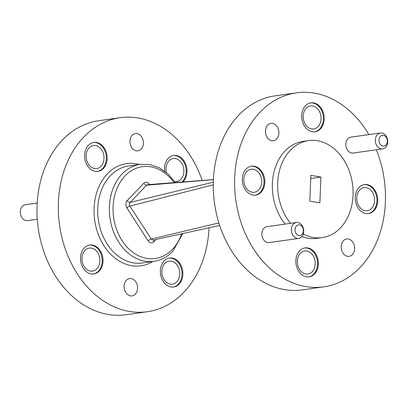 <?xml version="1.0" encoding="UTF-8"?>
<svg xmlns="http://www.w3.org/2000/svg" width="408" height="408" viewBox="0 0 408 408"><rect width="100%" height="100%" fill="white"/><g stroke="black" fill="none" stroke-linecap="round" stroke-linejoin="round"><path stroke-width="0.61" d="M213.404 179.642L146.543 185.201L130.259 202.388A2.611 1.443 -136.2 0 1 127.23 200.558C125.547 202.725 125.424 205.163 126.868 207.881A2.611 0.867 147.2 0 1 129.866 206.101L151.348 239.027L218.877 222.941M149.246 184.554A2.611 0.867 147.3 0 1 149.415 184.365C147.604 182.014 145.697 181.677 143.692 183.35A2.611 1.438 43.7 0 0 146.543 185.201L147.701 184.666L213.404 179.581M219.677 225.451L153.209 240.062L151.348 239.027A2.611 0.867 147.3 0 0 148.089 240.842C149.904 243.194 151.812 243.53 153.811 241.857A2.611 1.438 43.7 0 1 153.474 239.965M305.832 273.987A11.623 8.894 82 0 0 307.918 274.013A11.623 8.894 82 0 0 315.098 261.258A11.623 8.894 82 0 0 304.669 250.986A11.623 8.894 82 0 0 297.361 262.39A11.623 8.894 82 0 0 305.832 273.987M311.656 128.933A11.623 8.894 82 0 0 313.742 128.959A11.623 8.894 82 0 0 320.923 116.204A11.623 8.894 82 0 0 310.498 105.937A11.623 8.894 82 0 0 303.185 117.336A11.623 8.894 82 0 0 311.656 128.933M252.282 192.239A11.623 8.894 82 0 0 254.368 192.265A11.623 8.894 82 0 0 261.548 179.515A11.623 8.894 82 0 0 251.119 169.244A11.623 8.894 82 0 0 243.811 180.647A11.623 8.894 82 0 0 252.282 192.239M365.206 210.676A11.623 8.894 82 0 0 367.292 210.701A11.623 8.894 82 0 0 374.473 197.951A11.623 8.894 82 0 0 364.043 187.68A11.623 8.894 82 0 0 356.735 199.079A11.623 8.894 82 0 0 365.206 210.676M368.858 134.604A97.961 74.934 82 0 0 296.361 92.851L275.033 95.86A97.961 74.934 82 0 0 213.425 191.939A97.961 74.934 82 0 0 284.825 289.649A97.961 74.934 82 0 0 302.394 289.869L323.723 286.86A97.961 74.934 82 0 0 376.319 149.777M296.361 92.851A97.961 74.934 82 0 0 234.753 188.929A97.961 74.934 82 0 0 306.153 286.645A97.961 74.934 82 0 0 323.723 286.86M296.422 222.508L266.934 226.669A8.033 6.146 82 0 0 261.88 234.544A8.033 6.146 82 0 0 267.735 242.561A8.033 6.146 82 0 0 269.178 242.576L298.666 238.415A8.033 6.146 -98 0 1 297.228 238.399A8.033 6.146 -98 0 1 291.373 230.387A8.033 6.146 -98 0 1 296.422 222.508A8.033 6.146 -98 0 1 303.629 229.607A8.033 6.146 -98 0 1 298.666 238.415M380.394 132.977L350.9 137.134A8.033 6.146 82 0 0 345.851 145.013A8.033 6.146 82 0 0 351.706 153.026A8.033 6.146 82 0 0 353.144 153.046L382.638 148.884A8.033 6.146 -98 0 1 381.194 148.869A8.033 6.146 -98 0 1 375.34 140.857A8.033 6.146 -98 0 1 380.394 132.977A8.033 6.146 -98 0 1 387.6 140.071A8.033 6.146 -98 0 1 382.638 148.884M365.92 213.527A14.627 11.189 82 0 0 368.546 213.557A14.627 11.189 82 0 0 377.584 197.513A14.627 11.189 82 0 0 364.461 184.589A14.627 11.189 82 0 0 355.261 198.936A14.627 11.189 82 0 0 365.92 213.527M252.996 195.09A14.627 11.189 82 0 0 255.622 195.126A14.627 11.189 82 0 0 264.659 179.076A14.627 11.189 82 0 0 251.532 166.153A14.627 11.189 82 0 0 242.332 180.499A14.627 11.189 82 0 0 252.996 195.09M312.37 131.784A14.627 11.189 82 0 0 314.996 131.815A14.627 11.189 82 0 0 324.034 115.765A14.627 11.189 82 0 0 310.911 102.847A14.627 11.189 82 0 0 301.711 117.193A14.627 11.189 82 0 0 312.37 131.784M306.546 276.833A14.627 11.189 82 0 0 309.167 276.869A14.627 11.189 82 0 0 318.209 260.819A14.627 11.189 82 0 0 305.082 247.896A14.627 11.189 82 0 0 295.882 262.242A14.627 11.189 82 0 0 306.546 276.833M347.56 256.306A8.752 6.696 82 0 0 349.126 256.321A8.752 6.696 82 0 0 354.532 246.723A8.752 6.696 82 0 0 346.683 238.991A8.752 6.696 82 0 0 341.18 247.574A8.752 6.696 82 0 0 347.56 256.306M271.825 140.699A8.752 6.696 82 0 0 273.396 140.719A8.752 6.696 82 0 0 278.802 131.121A8.752 6.696 82 0 0 270.953 123.389A8.752 6.696 82 0 0 265.45 131.973A8.752 6.696 82 0 0 271.825 140.699M301.889 236.564A48.98 37.465 82 0 0 308.096 238.252A48.98 37.465 82 0 0 316.878 238.359L322.213 237.604A48.98 37.465 82 0 0 352.471 183.87A48.98 37.465 82 0 0 308.53 140.602A48.98 37.465 82 0 0 278.99 172.712A48.98 37.465 82 0 0 290.552 223.339M308.53 140.602L303.2 141.357A48.98 37.465 82 0 0 273.661 173.461A48.98 37.465 82 0 0 285.218 224.089M303.282 234.014A48.98 37.465 82 0 0 313.426 237.497A48.98 37.465 82 0 0 322.213 237.604M309.83 201.19L319.877 202.827L320.912 177.021L310.865 175.379L309.83 201.19M308.754 276.915A14.627 11.189 82 0 0 317.373 260.936A14.627 11.189 82 0 0 304.669 247.967M314.578 131.866A14.627 11.189 82 0 0 323.202 115.887A14.627 11.189 82 0 0 310.493 102.913M255.204 195.172A14.627 11.189 82 0 0 263.823 179.194A14.627 11.189 82 0 0 251.119 166.224M368.128 213.608A14.627 11.189 82 0 0 376.747 197.63A14.627 11.189 82 0 0 364.043 184.656M382.969 146.049A5.421 4.146 82 0 0 386.901 138.608A5.421 4.146 82 0 0 379.68 137.43A5.421 4.146 82 0 0 382.969 146.049M298.998 235.584A5.421 4.146 82 0 0 302.93 228.138A5.421 4.146 82 0 0 295.708 226.96A5.421 4.146 82 0 0 298.998 235.584M310.743 178.454L320.912 177.021M213.267 184.819L129.866 206.101C129.178 204.724 129.305 203.485 130.259 202.388L213.308 182.192M89.061 147.88A11.623 8.894 -98 0 1 93.437 145.523A11.623 8.894 -98 0 1 103.091 152.704A11.623 8.894 -98 0 1 101.056 166.189A11.623 8.894 -98 0 1 96.681 168.545A11.623 8.894 -98 0 1 87.026 161.364A11.623 8.894 -98 0 1 89.061 147.88M164.791 263.481A11.623 8.894 -98 0 1 169.167 261.125A11.623 8.894 -98 0 1 178.821 268.306A11.623 8.894 -98 0 1 176.786 281.79A11.623 8.894 -98 0 1 172.411 284.147A11.623 8.894 -98 0 1 162.761 276.966A11.623 8.894 -98 0 1 164.791 263.481M84.941 250.446A11.623 8.894 -98 0 1 89.316 248.089A11.623 8.894 -98 0 1 98.971 255.27A11.623 8.894 -98 0 1 96.936 268.755A11.623 8.894 -98 0 1 92.565 271.111A11.623 8.894 -98 0 1 82.911 263.93A11.623 8.894 -98 0 1 84.941 250.446M166.301 172.416A11.623 8.894 -98 0 1 168.912 160.915A11.623 8.894 -98 0 1 173.288 158.559A11.623 8.894 -98 0 1 182.937 165.74A11.623 8.894 -98 0 1 180.907 179.224A11.623 8.894 -98 0 1 176.531 181.58A11.623 8.894 -98 0 1 174.751 181.596M209.075 227.725A97.961 74.934 -98 0 1 147.436 311.722A97.961 74.934 -98 0 1 66.086 251.201A97.961 74.934 -98 0 1 83.227 137.583A97.961 74.934 -98 0 1 120.074 117.713A97.961 74.934 -98 0 1 202.235 180.484M147.436 311.722L126.113 314.726A97.961 74.934 -98 0 1 44.758 254.204A97.961 74.934 -98 0 1 61.899 140.587A97.961 74.934 -98 0 1 98.751 120.722L120.074 117.713M179.168 284.039A14.627 11.189 82 0 0 181.728 267.072A14.627 11.189 82 0 0 169.58 258.034A14.627 11.189 82 0 0 160.543 274.079A14.627 11.189 82 0 0 173.665 287.002A14.627 11.189 82 0 0 179.168 284.039M99.317 271.004A14.627 11.189 82 0 0 101.878 254.036A14.627 11.189 82 0 0 89.729 244.999A14.627 11.189 82 0 0 80.692 261.049A14.627 11.189 82 0 0 93.814 273.972A14.627 11.189 82 0 0 99.317 271.004M103.438 168.438A14.627 11.189 82 0 0 105.998 151.47A14.627 11.189 82 0 0 93.85 142.433A14.627 11.189 82 0 0 84.813 158.477A14.627 11.189 82 0 0 97.935 171.401A14.627 11.189 82 0 0 103.438 168.438M182.733 182.024A14.627 11.189 82 0 0 183.289 181.468A14.627 11.189 82 0 0 185.849 164.506A14.627 11.189 82 0 0 173.701 155.468A14.627 11.189 82 0 0 164.608 171.09M132.156 135.303A8.752 6.696 -98 0 1 135.446 133.528A8.752 6.696 -98 0 1 143.3 141.255A8.752 6.696 -98 0 1 137.894 150.858A8.752 6.696 -98 0 1 130.626 145.452A8.752 6.696 -98 0 1 132.156 135.303M126.332 280.352A8.752 6.696 -98 0 1 129.622 278.577A8.752 6.696 -98 0 1 137.471 286.309A8.752 6.696 -98 0 1 132.065 295.907A8.752 6.696 -98 0 1 124.797 290.501A8.752 6.696 -98 0 1 126.332 280.352M37.199 203.041L25.352 204.714A8.033 6.146 82 0 0 22.333 206.341A8.033 6.146 82 0 0 20.925 215.659A8.033 6.146 82 0 0 27.596 220.621L37.291 219.254M181.958 182.085A14.627 11.189 82 0 0 182.453 181.591A14.627 11.189 82 0 0 185.105 164.878A14.627 11.189 82 0 0 173.283 155.535M93.396 274.018A14.627 11.189 82 0 0 98.486 271.121A14.627 11.189 82 0 0 101.138 254.408A14.627 11.189 82 0 0 89.316 245.065M173.247 287.054A14.627 11.189 82 0 0 178.337 284.157A14.627 11.189 82 0 0 180.989 267.444A14.627 11.189 82 0 0 169.162 258.101M97.517 171.452A14.627 11.189 82 0 0 102.607 168.555A14.627 11.189 82 0 0 105.259 151.842A14.627 11.189 82 0 0 93.432 142.499M174.15 182.687A46.369 35.471 82 0 0 124.037 176.97A46.369 35.471 82 0 0 122.599 241.434A46.369 35.471 82 0 0 172.671 249.115A46.369 35.471 82 0 0 181.652 233.702M127.23 200.558L143.692 183.35M156.167 239.389L153.811 241.857M148.089 240.842L126.868 207.881M152.873 261.487A51.592 39.464 -98 0 1 101.368 241.271A51.592 39.464 -98 0 1 107.146 174.094A51.592 39.464 -98 0 1 139.194 164.485M110.16 175.914A48.98 37.465 82 0 0 101.587 232.723A48.98 37.465 82 0 0 142.264 262.987L153.928 261.339A48.98 37.465 -98 0 1 113.251 231.081A48.98 37.465 -98 0 1 121.819 174.267A48.98 37.465 -98 0 1 140.245 164.337L128.581 165.98A48.98 37.465 82 0 0 110.16 175.914M153.928 261.339C161.15 260.268 167.474 256.867 172.91 251.134L182.896 233.427M140.245 164.337L149.93 164.546L159.416 167.836L168.096 173.981L175.435 182.585"/></g></svg>
